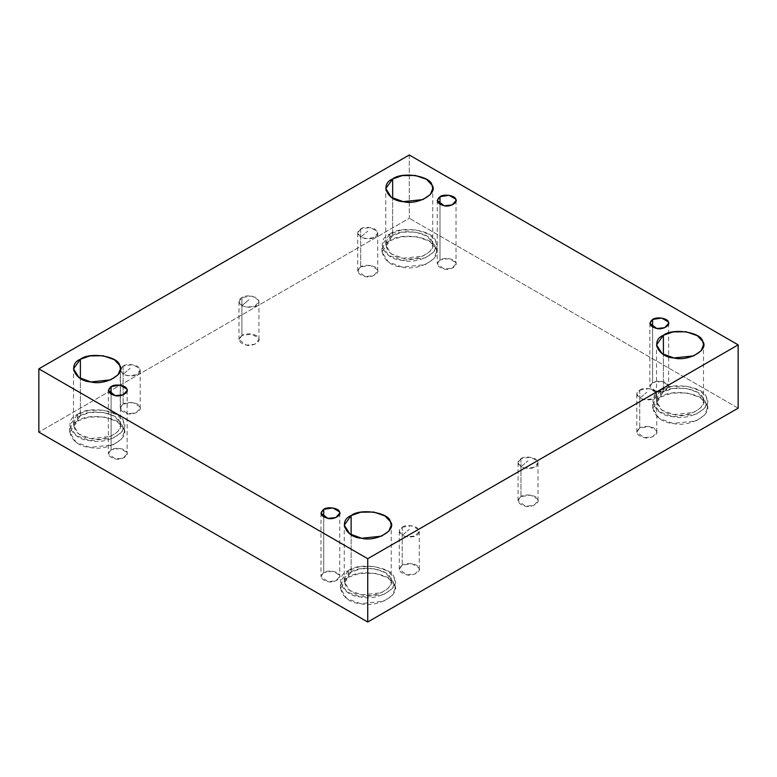 <?xml version="1.0" encoding="UTF-8"?>
<svg xmlns="http://www.w3.org/2000/svg" width="777" height="777" viewBox="0 0 777 777"><rect width="100%" height="100%" fill="white"/><g stroke="black" fill="none" stroke-linecap="round" stroke-linejoin="round"><path stroke-width="0.58" stroke-dasharray="3.88 2.91" d="M639.733 390.083C642.666 387.927 647.377 387.927 653.855 390.083C657.595 393.822 657.595 396.542 653.855 398.232C650.912 400.388 646.211 400.388 639.733 398.232L646.794 392.239L639.733 398.232C635.936 395.192 635.936 392.472 639.733 390.083L639.733 428.059L649.378 426.563L656.439 430.643L656.779 432.138L652.612 436.82L644.211 437.704L636.81 432.138L639.733 428.059L639.733 390.083L636.81 394.162L639.733 398.232L644.211 399.728L652.612 398.844L656.779 394.162L656.439 392.667L649.378 388.587L639.733 390.083M520.969 458.653C523.902 456.487 528.613 456.487 535.091 458.653C542.861 465.404 532.663 471.289 520.969 466.802L528.03 460.81L520.969 466.802C517.171 463.762 517.171 461.043 520.969 458.653L518.045 462.723L520.969 466.802L525.446 468.298L533.848 467.404L538.014 462.723L537.674 461.237L530.613 457.158L520.969 458.653L520.969 496.629L530.613 495.134L537.674 499.213L538.014 500.699L533.848 505.39L525.446 506.274L518.045 500.699L520.969 496.629L520.969 458.653M402.204 527.214C405.138 525.058 409.848 525.058 416.326 527.214C424.096 533.974 413.898 539.86 402.204 535.372L409.265 529.38L402.204 535.372C398.407 532.332 398.407 529.613 402.204 527.214L402.204 565.2L411.849 563.704L418.91 567.783L419.25 569.269L415.083 573.95L406.682 574.834L399.281 569.269L402.204 565.2L402.204 527.214L399.281 531.293L402.204 535.372L406.682 536.858L415.083 535.975L419.25 531.293L418.91 529.807L411.849 525.728L402.204 527.214M360.674 228.972C363.617 226.816 368.317 226.816 374.796 228.972C378.535 232.711 378.535 235.431 374.796 237.121C371.862 239.277 367.152 239.277 360.674 237.121L367.735 231.128L360.674 237.121C356.876 234.081 356.876 231.361 360.674 228.972L357.75 233.051L360.674 237.121L365.151 238.617L373.562 237.733L377.719 233.051L377.379 231.556L370.318 227.476L360.674 228.972L360.674 266.948L370.318 265.452L377.379 269.532L377.719 271.027L373.562 275.709L365.151 276.593L357.75 271.027L360.674 266.948L360.674 228.972M123.145 366.103C126.088 363.947 130.789 363.947 137.267 366.103C145.037 372.863 134.848 378.749 123.145 374.261L130.206 368.269L123.145 374.261C119.347 371.221 119.347 368.502 123.145 366.103L120.221 370.182L123.145 374.261L127.622 375.747L136.033 374.864L140.19 370.182L139.85 368.687L132.789 364.617L123.145 366.103L123.145 404.089L132.789 402.593L139.85 406.672L140.19 408.158L136.033 412.84L127.622 413.723L120.221 408.158L123.145 404.089L123.145 366.103M439.996 204.37L439.996 259.994L449.067 258.595L455.71 262.432L456.031 263.83L452.117 268.24L444.201 269.075L437.237 263.83L439.996 259.994L439.996 204.37M389.957 240.695L401.185 236.781L416.326 236.616L429.302 241.132L435.644 247.766L436.567 251.845L433.78 258.78L425.184 264.656L402.195 267.074L388.383 262.004L381.954 251.845L389.957 240.695L389.957 233.984L381.954 245.134L388.383 255.293L402.195 260.363L425.184 257.935L433.78 252.069L436.567 245.134L435.644 241.055L429.302 234.421L416.326 229.905L401.185 230.07L389.957 233.984L389.957 240.695C374.747 246.795 383.741 266.181 402.195 267.074C418.949 271.62 443.521 257.44 435.644 247.766C434.09 237.111 400.524 231.915 389.957 240.695M389.957 233.984C400.524 225.204 434.09 230.4 435.644 241.055C443.521 250.728 418.949 264.908 402.195 260.363C383.741 259.46 374.747 240.083 389.957 233.984M392.657 235.538C379.574 240.792 387.315 257.459 403.185 258.226C417.599 262.15 438.733 249.941 431.954 241.618C430.623 232.459 401.748 227.991 392.657 235.538L402.311 232.177L415.345 232.032L426.495 235.917L431.954 241.618L432.75 245.134L430.351 251.097L422.96 256.148L403.185 258.226L391.297 253.875L385.771 245.134L392.657 235.538L392.657 198.135L392.657 235.538M77.681 420.988L88.908 417.074L104.05 416.909L117.026 421.425L123.368 428.059L124.291 432.138L121.503 439.073L112.908 444.939L89.918 447.367L76.107 442.298L69.677 432.138L77.681 420.988L77.681 414.277L69.677 425.417L76.107 435.586L89.918 440.646L112.908 438.228L121.503 432.362L124.291 425.417L123.368 421.338L117.026 414.714L104.05 410.188L88.908 410.363L77.681 414.277L77.681 420.988C62.471 427.088 71.465 446.464 89.918 447.367C106.672 451.913 131.245 437.723 123.368 428.059C121.814 417.404 88.248 412.208 77.681 420.988M77.681 414.277C88.248 405.497 121.814 410.683 123.368 421.338C131.245 431.012 106.672 445.202 89.918 440.646C71.465 439.753 62.471 420.376 77.681 414.277M80.381 415.831C67.298 421.076 75.029 437.752 90.909 438.519C105.322 442.434 126.457 430.235 119.677 421.911C118.347 412.752 89.472 408.284 80.381 415.831L90.035 412.47L103.069 412.325L114.219 416.21L119.677 421.911L120.474 425.417L118.075 431.39L110.684 436.441L90.909 438.519L79.021 434.158L73.494 425.417L80.381 415.831L80.381 378.428L80.381 415.831M111.101 394.25L111.101 449.873L120.182 448.475L126.826 452.311L127.146 453.71L123.232 458.119L115.317 458.954L108.353 453.71L111.101 449.873L111.101 394.25M323.718 517.006L323.718 572.63L332.799 571.221L339.442 575.058L339.763 576.466L335.839 580.866L327.933 581.701L320.969 576.466L323.718 572.63L323.718 517.006M348.426 577.301L359.664 573.387L374.805 573.222L387.772 577.738L394.114 584.372L395.046 588.451L392.259 595.386L383.663 601.262L360.674 603.68L346.853 598.611L340.433 588.451L348.426 577.301L348.426 570.59L340.433 581.74L346.853 591.899L360.674 596.969L383.663 594.541L392.259 588.675L395.046 581.74L394.114 577.661L387.772 571.027L374.805 566.511L359.664 566.676L348.426 570.59L348.426 577.301C333.226 583.401 342.22 602.787 360.674 603.68C377.428 608.236 402 594.046 394.114 584.372C392.56 573.717 358.993 568.521 348.426 577.301M348.426 570.59C358.993 561.81 392.56 567.006 394.114 577.661C402 587.334 377.428 601.515 360.674 596.969C342.22 596.076 333.226 576.689 348.426 570.59M351.126 572.144C338.044 577.398 345.784 594.065 361.655 594.842C376.068 598.756 397.212 586.548 390.423 578.224C389.092 569.065 360.217 564.597 351.126 572.144L360.79 568.783L373.815 568.638L384.974 572.523L390.423 578.224L391.229 581.74L388.83 587.703L381.439 592.754L361.655 594.842L349.776 590.481L344.25 581.74L351.126 572.144L351.126 534.751L351.126 572.144M660.703 397.008L671.94 393.104L687.082 392.929L700.048 397.445L706.39 404.079L707.323 408.158L704.535 415.103L695.939 420.969L672.95 423.387L659.129 418.317L652.709 408.158L660.703 397.008L660.703 390.297L652.709 401.447L659.129 411.606L672.95 416.676L695.939 414.258L704.535 408.381L707.323 401.447L706.39 397.368L700.048 390.734L687.082 386.218L671.94 386.383L660.703 390.297L660.703 397.008C645.502 403.117 654.496 422.494 672.95 423.387C689.704 427.942 714.277 413.752 706.39 404.079C704.846 393.424 671.27 388.238 660.703 397.008M660.703 390.297C671.27 381.517 704.846 386.713 706.39 397.368C714.277 407.041 689.704 421.231 672.95 416.676C654.496 415.782 645.502 396.396 660.703 390.297M663.403 391.861C650.32 397.105 658.061 413.782 673.931 414.549C688.344 418.463 709.488 406.254 702.699 397.941C701.369 388.772 672.493 384.304 663.403 391.861L673.067 388.49L686.091 388.345L697.251 392.23L702.699 397.941L703.506 401.447L701.107 407.42L693.715 412.461L673.931 414.549L662.053 410.188L656.526 401.447L663.403 391.861L663.403 354.458L663.403 391.861M652.602 327.127L652.602 382.75L661.683 381.342L668.327 385.178L668.647 386.587L664.733 390.986L656.818 391.822L649.854 386.587L652.602 382.75L652.602 327.127M409.265 154.982L409.265 218.279L38.85 432.138L409.265 218.279L409.265 154.982M738.15 408.158L409.265 218.279L738.15 408.158M123.145 404.089C118.483 408.246 119.979 411.46 127.622 413.723C133.751 415.394 142.735 410.207 139.85 406.672C139.287 402.777 127.01 400.874 123.145 404.089M241.909 335.518C237.257 339.685 238.743 342.9 246.387 345.163C252.515 346.824 261.499 341.637 258.615 338.102C258.051 334.207 245.775 332.303 241.909 335.518L251.554 334.023L258.615 338.102L258.955 339.588L254.798 344.269L246.387 345.163L238.986 339.588L241.909 335.518L241.909 297.542L241.909 335.518M360.674 266.948C356.021 271.115 357.507 274.33 365.151 276.593C371.28 278.253 380.264 273.067 377.379 269.532C376.816 265.637 364.539 263.743 360.674 266.948M402.204 565.2C397.542 569.366 399.038 572.571 406.682 574.834C412.801 576.505 421.785 571.318 418.91 567.783C418.337 563.888 406.07 561.985 402.204 565.2M520.969 496.629C516.307 500.796 517.803 504.011 525.446 506.274C531.565 507.935 540.549 502.748 537.674 499.213C537.101 495.318 524.834 493.414 520.969 496.629M639.733 428.059C635.071 432.226 636.567 435.441 644.211 437.704C650.33 439.364 659.314 434.178 656.439 430.643C655.866 426.748 643.599 424.854 639.733 428.059M652.602 382.75C648.222 386.664 649.621 389.695 656.818 391.822C662.587 393.385 671.037 388.51 668.327 385.178C667.793 381.517 656.244 379.73 652.602 382.75M323.718 572.63C319.337 576.553 320.736 579.574 327.933 581.701C333.692 583.274 342.152 578.389 339.442 575.058C338.908 571.396 327.36 569.609 323.718 572.63M111.101 449.873C106.721 453.797 108.12 456.827 115.317 458.954C121.086 460.518 129.536 455.633 126.826 452.311C126.292 448.64 114.743 446.853 111.101 449.873M439.996 259.994C435.606 263.918 437.014 266.938 444.201 269.075C449.97 270.639 458.43 265.753 455.71 262.432C455.176 258.76 443.628 256.973 439.996 259.994M241.909 305.691L246.387 307.187L254.798 306.293L258.955 301.612L258.615 300.126L251.554 296.047L241.909 297.542L238.986 301.612L241.909 305.691L248.97 299.699L241.909 305.691C238.112 302.651 238.112 299.932 241.909 297.542C244.852 295.377 249.553 295.377 256.031 297.542C263.801 304.293 253.613 310.178 241.909 305.691M656.779 394.162L656.779 432.138M636.81 432.138L636.81 394.162M538.014 500.699L538.014 462.723M518.045 500.699L518.045 462.723M419.25 531.293L419.25 569.269M399.281 569.269L399.281 531.293M377.719 271.027L377.719 233.051M357.75 271.027L357.75 233.051M140.19 408.158L140.19 370.182M120.221 408.158L120.221 370.182M437.237 200.534L437.237 263.83M456.031 200.534L456.031 263.83M436.567 251.845L436.567 245.134M381.954 251.845L381.954 245.134M432.75 245.134L432.75 188.549M385.771 245.134L385.771 188.549M124.291 432.138L124.291 425.417M69.677 432.138L69.677 425.417M120.474 425.417L120.474 368.842M73.494 425.417L73.494 368.842M108.353 390.413L108.353 453.71M127.146 390.413L127.146 453.71M320.969 513.17L320.969 576.466M339.763 513.17L339.763 576.466M395.046 588.451L395.046 581.74M340.433 588.451L340.433 581.74M391.229 581.74L391.229 525.155M344.25 581.74L344.25 525.155M707.323 408.158L707.323 401.447M652.709 408.158L652.709 401.447M703.506 401.447L703.506 344.862M656.526 401.447L656.526 344.862M649.854 323.29L649.854 386.587M668.647 323.29L668.647 386.587M258.955 301.612L258.955 339.588M238.986 339.588L238.986 301.612"/><path stroke-width="1.17" d="M439.996 196.698L437.237 200.534L444.201 205.779L452.117 204.943L456.031 200.534L455.71 199.135L449.067 195.299L439.996 196.698L439.996 204.37L439.996 196.698C443.628 193.677 455.176 195.464 455.71 199.135C458.43 202.457 449.97 207.342 444.201 205.779C437.014 203.652 435.606 200.621 439.996 196.698M392.657 198.135L392.657 178.963L385.771 188.549L391.297 197.29L403.185 201.651L422.96 199.563L430.351 194.522L432.75 188.549L431.954 185.043L426.495 179.332L415.345 175.447L402.311 175.592L392.657 178.963L392.657 198.135M80.381 378.428L80.381 359.246L73.494 368.842L79.021 377.583L90.909 381.944L110.684 379.856L118.075 374.805L120.474 368.842L119.677 365.326L114.219 359.625L103.069 355.74L90.035 355.885L80.381 359.246L80.381 378.428M111.101 386.577L108.353 390.413L115.317 395.658L123.232 394.823L127.146 390.413L126.826 389.015L120.182 385.178L111.101 386.577L111.101 394.25L111.101 386.577C114.743 383.556 126.292 385.343 126.826 389.015C129.536 392.346 121.086 397.222 115.317 395.658C108.12 393.531 106.721 390.501 111.101 386.577M323.718 509.333L320.969 513.17L327.933 518.405L335.839 517.579L339.763 513.17L339.442 511.761L332.799 507.925L323.718 509.333L323.718 517.006L323.718 509.333C327.36 506.313 338.908 508.1 339.442 511.761C342.152 515.093 333.692 519.978 327.933 518.405C320.736 516.278 319.337 513.257 323.718 509.333M351.126 534.751L351.126 515.569L344.25 525.155L349.776 533.896L361.655 538.257L381.439 536.179L388.83 531.128L391.229 525.155L390.423 521.649L384.974 515.938L373.815 512.053L360.79 512.198L351.126 515.569L351.126 534.751M663.403 354.458L663.403 335.275L656.526 344.862L662.053 353.603L673.931 357.964L693.715 355.885L701.107 350.835L703.506 344.862L702.699 341.356L697.251 335.654L686.091 331.769L673.067 331.905L663.403 335.275L663.403 354.458M652.602 319.454L649.854 323.29L656.818 328.525L664.733 327.69L668.647 323.29L668.327 321.882L661.683 318.046L652.602 319.454L652.602 327.127L652.602 319.454C656.244 316.433 667.793 318.22 668.327 321.882C671.037 325.213 662.587 330.099 656.818 328.525C649.621 326.398 648.222 323.378 652.602 319.454M738.15 408.158L738.15 344.862L367.735 558.721L367.735 622.018L738.15 408.158L367.735 622.018L367.735 558.721L738.15 344.862L738.15 408.158M38.85 432.138L38.85 368.842L409.265 154.982L738.15 344.862L409.265 154.982L38.85 368.842L367.735 558.721L38.85 368.842L38.85 432.138L367.735 622.018L38.85 432.138M663.403 335.275C672.493 327.719 701.369 332.187 702.699 341.356C709.488 349.679 688.344 361.878 673.931 357.964C658.061 357.197 650.32 340.52 663.403 335.275M351.126 515.569C360.217 508.012 389.092 512.48 390.423 521.649C397.212 529.972 376.068 542.171 361.655 538.257C345.784 537.49 338.044 520.813 351.126 515.569M80.381 359.246C89.472 351.699 118.347 356.167 119.677 365.326C126.457 373.65 105.322 385.858 90.909 381.944C75.029 381.167 67.298 364.5 80.381 359.246M392.657 178.963C401.748 171.406 430.623 175.874 431.954 185.043C438.733 193.356 417.599 205.565 403.185 201.651C387.315 200.884 379.574 184.207 392.657 178.963"/></g></svg>
